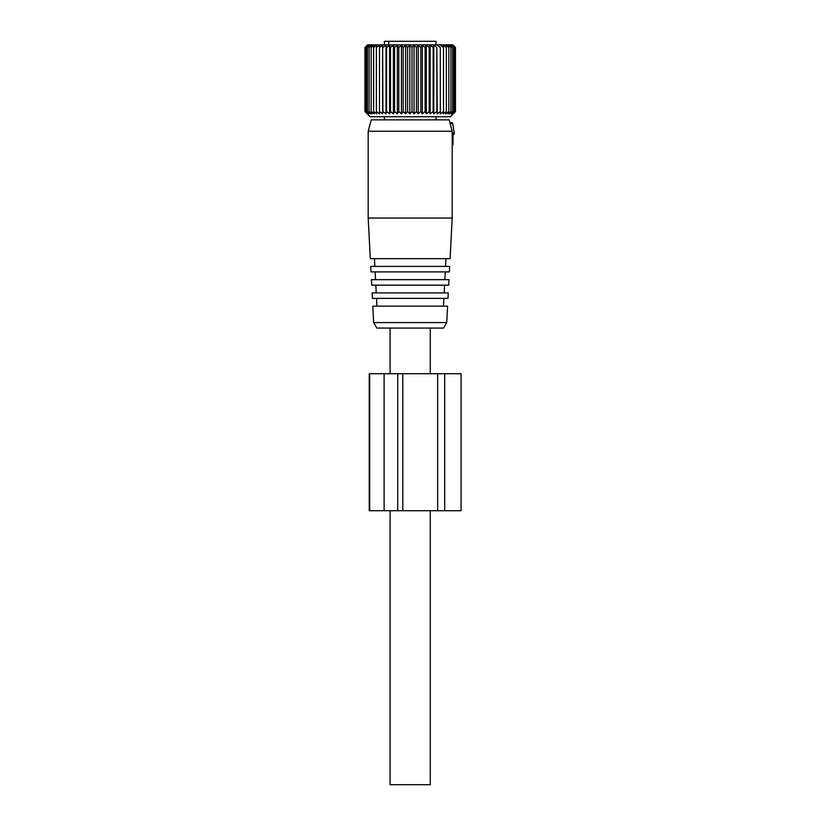 <?xml version="1.0" encoding="UTF-8"?>
<svg xmlns="http://www.w3.org/2000/svg" width="826" height="826" viewBox="0 0 826 826"><rect width="100%" height="100%" fill="white"/><g stroke="black" fill="none" stroke-linecap="round" stroke-linejoin="round"><path stroke-width="1.24" d="M430.284 328.067L430.284 373.734M430.284 510.716L430.284 784.7L390.099 784.7L390.099 510.716M390.099 328.067L390.099 373.734M435.994 44.841L435.994 41.3L388.778 41.3L388.778 44.841M384.4 44.841L384.4 41.3L388.778 41.3M418.224 113.843L418.224 45.193L416.459 47.464L416.459 111.562L418.224 113.843L420.826 111.562L420.826 47.464L418.224 45.193M414.053 113.843L414.053 45.193L412.029 47.464L412.029 111.562L414.053 113.843L416.459 111.562M414.053 45.193L416.459 47.464M405.618 113.843L405.618 45.193L407.59 47.464L409.83 45.193L409.83 113.843L407.59 111.562L405.618 113.843L403.171 111.562L401.446 113.843L398.813 111.562L397.358 113.843L394.58 111.562L393.393 113.843L390.481 111.562L389.593 113.843L386.578 111.562L386 113.843L382.903 111.562L382.624 113.843L379.495 111.562L379.526 113.843L376.377 111.562L376.718 113.843L373.589 111.562L374.23 113.843L371.153 111.562L372.092 113.843L369.088 111.562L370.316 113.843L367.425 111.562L368.933 113.843L366.166 111.562L367.942 113.843L365.34 111.562L367.353 113.843L364.937 111.562L370.089 116.755L450.294 116.755L455.446 111.562L452.968 113.843L454.94 111.562L452.307 113.843L454.032 111.562L451.254 113.843L452.71 111.562L449.798 113.843L450.975 111.562L447.96 113.843L448.848 111.562L445.761 113.843L446.339 111.562L443.211 113.843L443.5 111.562L440.351 113.843L440.33 111.562L437.202 113.843L436.861 111.562L433.784 113.843L433.154 111.562L430.15 113.843L429.21 111.562L426.319 113.843L425.091 111.562L422.334 113.843L422.334 45.193L420.826 47.464M422.334 45.193L425.091 47.464L425.091 111.562M426.319 113.843L426.319 45.193L425.091 47.464M426.319 45.193L429.21 47.464L429.21 111.562M430.15 113.843L430.15 45.193L429.21 47.464M430.15 45.193L433.154 47.464L433.154 111.562M433.784 113.843L433.784 45.193L433.154 47.464M433.784 45.193L436.861 47.464L436.861 111.562M437.202 113.843L436.861 47.464M437.202 45.193L440.33 47.464L440.33 111.562M440.351 113.843L440.33 47.464M440.351 45.193L443.5 47.464L443.5 111.562M382.624 113.843L382.624 45.193L379.495 47.464L379.526 45.193L376.377 47.464L376.718 45.193L373.589 47.464L374.23 45.193L371.153 47.464L372.092 45.193L369.088 47.464L370.316 45.193L367.425 47.464L368.933 45.193L366.166 47.464L367.942 45.193L365.34 47.464L367.353 45.193L364.937 47.464L367.529 44.841L452.865 44.841L455.415 47.464L452.968 45.193L454.94 47.464L452.307 45.193L454.032 47.464L451.254 45.193L452.71 47.464L449.798 45.193L450.975 47.464L447.96 45.193L448.848 47.464L445.761 45.193L446.339 47.464L443.211 45.193L443.5 47.464M453.206 45.193L455.446 47.464L455.415 111.562L453.206 113.843M382.624 45.193L382.903 111.562M386 113.843L386 45.193L382.903 47.464M386 45.193L386.578 47.464L386.578 111.562M389.593 113.843L389.593 45.193L386.578 47.464M389.593 45.193L390.481 47.464L390.481 111.562M393.393 113.843L393.393 45.193L390.481 47.464M393.393 45.193L394.58 47.464L394.58 111.562M397.358 113.843L397.358 45.193L394.58 47.464M397.358 45.193L398.813 47.464L398.813 111.562M401.446 113.843L401.446 45.193L398.813 47.464M401.446 45.193L403.171 47.464L403.171 111.562M405.618 45.193L403.171 47.464M409.83 45.193L412.029 47.464M409.83 113.843L412.029 111.562M422.334 113.843L420.826 111.562M446.339 47.464L446.339 111.562M448.848 47.464L448.848 111.562M450.975 47.464L450.975 111.562M452.71 47.464L452.71 111.562M454.032 47.464L454.032 111.562M454.94 47.464L454.94 111.562M455.446 47.464L455.446 111.562M379.495 47.464L379.495 111.562M407.59 47.464L407.59 111.562M364.937 47.464L364.937 111.562M365.34 47.464L365.34 111.562M366.166 47.464L366.166 111.562M367.425 47.464L367.425 111.562M369.088 47.464L369.088 111.562M371.153 47.464L371.153 111.562M373.589 47.464L373.589 111.562M376.377 47.464L376.377 111.562M449.881 122.578L452.256 122.578L452.7 123.497L454.259 133.079L454.032 134.452L452.204 134.452M452.204 144.498L453.02 144.498L453.02 134.452M453.02 144.498L452.204 145.417M373.662 322.584L376.832 328.067L443.562 328.067L446.721 322.584L447.589 306.147L372.805 306.147L373.662 322.584L446.721 322.584M447.991 298.382L372.392 298.382L372.113 292.91L448.281 292.91L447.991 298.382M448.683 285.146L371.7 285.146L371.411 279.663L448.972 279.663L448.683 285.146M449.385 271.899L371.008 271.899L370.719 266.416L449.674 266.416L449.385 271.899M450.077 258.662L370.316 258.662L368.19 218.033L452.204 218.033L450.077 258.662M368.19 131.262L371.246 119.842L449.148 119.842L452.204 131.262L368.19 131.262L368.19 218.033M444.667 373.734L369.232 373.734L369.232 510.716L461.063 510.716L461.063 373.734L444.667 373.734L444.667 510.716M437.656 373.734L437.656 510.716M450.129 123.497L452.7 123.497M452.204 133.079L454.259 133.079M369.676 373.734L369.676 510.716M384.111 373.734L384.111 510.716M397.719 373.734L397.719 510.716M402.809 373.734L402.809 510.716M384.4 116.755L384.4 119.842M435.994 116.755L435.994 119.842M376.914 306.147L376.511 298.382M443.469 306.147L443.882 298.382M376.222 292.91L375.82 285.146M444.161 292.91L444.574 285.146M375.531 279.663L375.128 271.899M444.863 279.663L445.266 271.899M374.839 266.416L374.426 258.662M445.555 266.416L445.957 258.662M452.204 131.262L452.204 218.033"/></g></svg>
